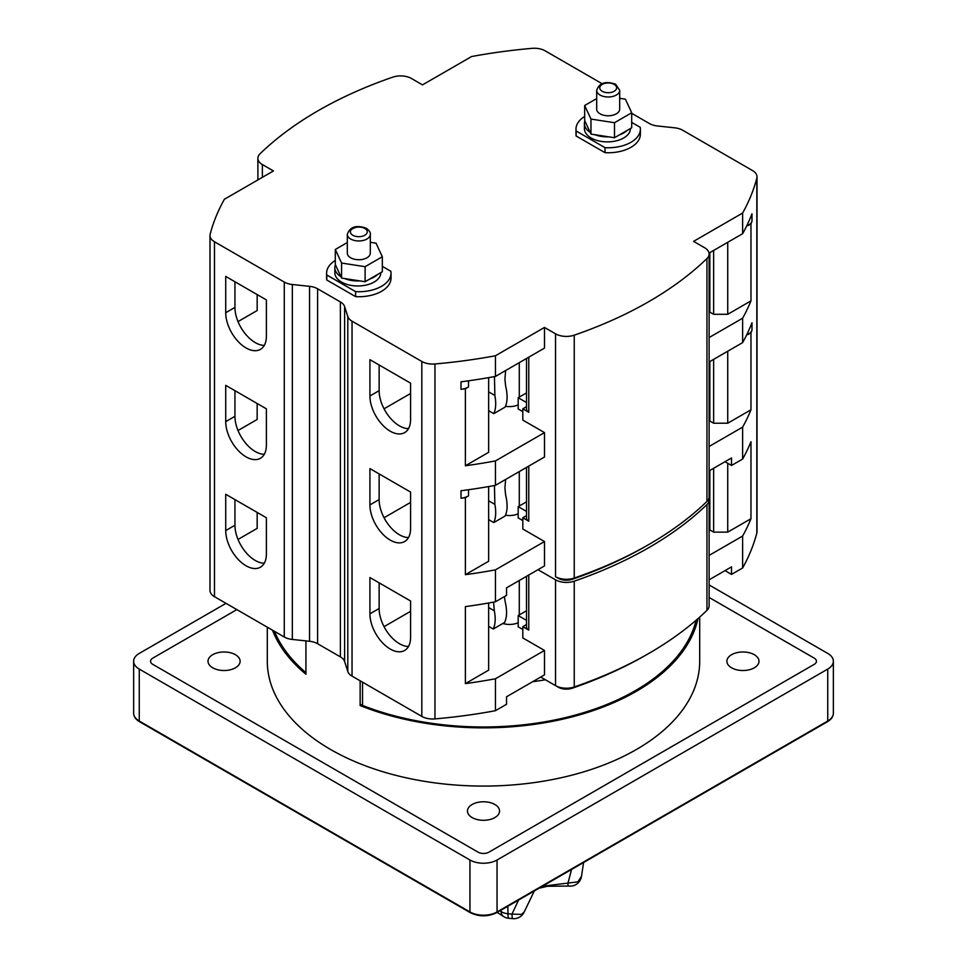 <?xml version="1.0" encoding="UTF-8"?>
<svg xmlns="http://www.w3.org/2000/svg" width="967" height="967" viewBox="0 0 967 967"><rect width="100%" height="100%" fill="white"/><g stroke="black" fill="none" stroke-linecap="round" stroke-linejoin="round"><path stroke-width="1.45" d="M351.226 229.699C355.336 226.653 359.857 226.218 364.777 228.381C367.412 230.086 367.956 231.947 366.396 233.954A8.437 4.871 180 0 1 352.846 235.271A8.437 4.871 180 0 1 351.226 229.699M347.31 234.328L347.31 253.112A11.495 6.636 0 0 0 354.418 259.241A11.495 6.636 0 0 0 366.94 257.802A11.495 6.636 0 0 0 370.313 253.112L370.313 234.328A11.495 6.636 180 0 1 366.94 239.018A11.495 6.636 180 0 1 350.683 239.018A11.495 6.636 180 0 1 347.31 234.328C349.933 226.786 356.267 224.755 366.312 228.224C369.442 230.69 370.772 232.733 370.313 234.328M335.295 249.474L335.295 264.487L341.593 278.073L365.115 281.711L365.115 266.687L341.593 263.048L335.295 249.474L347.31 242.536M370.313 242.282L376.03 243.164L382.328 256.738L382.328 271.763L365.115 281.711M365.115 266.687L382.328 256.738M341.593 278.073L341.593 263.048M616.317 113.828A11.495 6.636 0 0 0 619.69 109.126L619.69 90.354A11.495 6.636 180 0 1 616.317 95.044A11.495 6.636 180 0 1 600.06 95.044A11.495 6.636 180 0 1 596.687 90.354L596.687 109.126A11.495 6.636 0 0 0 603.783 115.266A11.495 6.636 0 0 0 616.317 113.828M619.69 98.308L625.407 99.19L631.705 112.764L614.492 122.712L590.97 119.074L584.672 105.5L596.687 98.561M631.705 112.764L631.705 127.789L614.492 137.737L614.492 122.712M584.672 105.5L584.672 120.512L590.97 134.099L614.492 137.737M590.97 119.074L590.97 134.099M709.838 256.896A30.739 17.744 60 0 1 709.113 257.476L709.838 256.956M505.632 370.53L504.919 379.088L505.608 385.93C507.723 394.778 507.566 401.825 505.149 407.083L493.762 413.646C495.902 409.029 496.264 402.961 494.862 395.455L494.451 376.598M493.762 413.646L488.649 410.697M505.511 406.273A13.804 7.966 0 0 0 518.191 404.847M571.582 869.442L567.847 883.657A11.495 1.946 97 0 0 568.729 886.062L547.479 886.268L539.102 888.189M568.729 886.062A11.495 11.495 0 0 0 581.505 876.259L577.903 881.856L542.487 886.243M524.259 911.869A11.495 11.495 0 0 1 512.728 918.65A11.495 1.426 -84.9 0 1 512.002 914.081L521.527 914.407L524.259 911.869L534.304 890.97M507.832 906.248L507.989 913.73A11.495 1.426 95.1 0 0 508.727 918.299A11.495 11.495 0 0 1 503.493 916.486A11.495 7.011 -57.1 0 1 501.16 911.579A11.495 6.938 -1.3 0 0 501.619 911.869A11.495 6.938 -1.3 0 0 507.989 913.73L512.002 914.081L518.566 900.047M583.572 862.528L581.53 876.078M709.113 584.938L827.74 653.426A19.171 11.06 180 0 1 833.361 661.247A19.171 11.06 180 0 1 827.74 669.079L497.05 860.001A19.171 11.06 180 0 1 469.95 860.001L139.26 669.079A19.171 11.06 180 0 1 133.639 661.247A19.171 11.06 180 0 1 139.26 653.426L226 603.348M478.085 852.169A7.663 4.424 0 0 0 488.915 852.169A7.663 4.424 180 0 1 478.085 852.169L152.81 664.377L478.085 852.169M814.19 664.377L488.915 852.169L814.19 664.377A7.663 4.424 0 0 0 816.438 661.247A7.663 4.424 0 0 0 814.19 658.116L709.113 597.461L814.19 658.116A7.663 4.424 180 0 1 816.438 661.247A7.663 4.424 180 0 1 814.19 664.377M152.81 658.116L236.842 609.609L152.81 658.116A7.663 4.424 0 0 0 150.562 661.247A7.663 4.424 0 0 0 152.81 664.377A7.663 4.424 180 0 1 150.562 661.247A7.663 4.424 180 0 1 152.81 658.116M267.303 627.196L267.303 661.247A216.197 124.828 0 0 0 330.617 749.51A216.197 124.828 0 0 0 566.239 776.574A216.197 124.828 0 0 0 699.697 661.247L699.697 617.091M731.584 667.798A16.052 9.271 0 0 0 749.087 669.817A16.052 9.271 0 0 0 758.986 661.247A16.052 9.271 0 0 0 754.284 654.695A16.052 9.271 0 0 0 736.794 652.689A16.052 9.271 0 0 0 726.882 661.247A16.052 9.271 0 0 0 731.584 667.798M472.15 817.586A16.052 9.271 0 0 0 489.64 819.593A16.052 9.271 0 0 0 499.552 811.035A16.052 9.271 0 0 0 494.85 804.484A16.052 9.271 0 0 0 477.36 802.477A16.052 9.271 0 0 0 467.448 811.035A16.052 9.271 0 0 0 472.15 817.586M212.716 667.798A16.052 9.271 0 0 0 230.206 669.817A16.052 9.271 0 0 0 240.118 661.247A16.052 9.271 0 0 0 235.416 654.695A16.052 9.271 0 0 0 217.913 652.689A16.052 9.271 0 0 0 208.014 661.247A16.052 9.271 0 0 0 212.716 667.798M545.388 679.765A214.662 123.933 180 0 1 532.563 681.747M696.083 620.258A214.662 123.933 0 0 1 362.54 705.427L362.54 682.182M274.519 631.354A214.662 123.933 0 0 0 305.935 672.681M305.935 640.891L305.935 674.253A216.197 124.828 180 0 1 272.476 630.182M698.017 618.578A216.197 124.828 180 0 1 360.147 705.547L362.54 704.169M360.147 680.804L360.147 705.547M709.838 474.737A30.739 17.744 60 0 1 709.113 475.317L709.838 474.797M709.838 365.816A30.739 17.744 60 0 1 709.113 366.396L709.838 365.877M505.632 479.451L504.919 488.009L505.608 494.85C507.723 503.698 507.566 510.757 505.149 516.003L493.762 522.579C495.902 517.949 496.264 511.881 494.862 504.375L494.451 485.519M493.762 522.579L488.649 519.617M502.864 623.473A13.804 7.966 0 0 0 518.191 622.688M504.448 596.566L505.088 601.293C507.204 610.153 507.046 617.2 504.629 622.446L493.255 629.021C495.382 624.404 495.745 618.336 494.342 610.83L493.569 602.115M493.255 629.021L488.649 626.362M505.511 515.193A13.804 7.966 0 0 0 518.191 513.767M631.705 113.32L649.389 123.534A15.339 8.848 0 0 0 657.439 125.976L674.676 127.813A15.339 8.848 180 0 1 682.726 130.255L752.519 170.555A15.339 8.848 180 0 1 757.004 176.816L757.004 531.741A15.339 8.848 0 0 1 756.835 533.059A383.331 221.322 0 0 1 742.62 567.98L731.523 574.398L725.008 570.639M757.004 176.816A15.339 8.848 180 0 1 756.835 178.133A383.331 221.322 180 0 1 742.62 213.054L693.569 241.375L704.629 247.757A15.339 8.848 180 0 1 709.113 254.019A15.339 8.848 180 0 1 706.95 258.552A383.331 221.322 180 0 1 574.241 335.162A15.339 8.848 180 0 1 555.542 333.82L544.494 327.438L495.442 355.759A383.331 221.322 180 0 1 434.957 363.967A15.339 8.848 180 0 1 421.83 361.477L352.036 321.177A15.339 8.848 180 0 1 347.806 316.535L344.615 306.587A15.339 8.848 0 0 0 340.384 301.934L317.611 288.782A15.339 8.848 0 0 0 309.561 286.341L292.324 284.503A15.339 8.848 180 0 1 284.274 282.062L214.481 241.762A15.339 8.848 180 0 1 209.996 235.513L209.996 590.438A15.339 8.848 0 0 0 214.481 596.699L284.274 636.987A15.339 8.848 0 0 0 292.324 639.441L309.561 641.278A15.339 8.848 180 0 1 317.611 643.72L340.384 656.871A15.339 8.848 180 0 1 344.615 661.513L347.806 671.461A15.339 8.848 0 0 0 352.036 676.114L421.83 716.402A15.339 8.848 0 0 0 434.957 718.904A383.331 221.322 0 0 0 495.442 710.697L506.539 704.29L506.539 696.772L544.494 674.869L544.494 650.453L495.442 678.774L495.442 710.697M572.283 688.202L574.241 686.969A15.339 8.848 0 0 1 555.542 685.627L558.261 687.199A11.495 6.636 0 0 0 572.283 688.202A379.499 219.098 0 0 0 646.137 654.985L648.845 653.426A383.331 221.322 0 0 0 706.95 610.358A15.339 8.848 0 0 0 709.113 605.813L709.113 500.024A15.339 8.848 180 0 1 706.95 504.569A383.331 221.322 180 0 1 574.241 581.179A15.339 8.848 180 0 1 555.542 579.837L537.978 569.696M574.241 581.179L574.241 686.969A383.331 221.322 0 0 0 648.845 653.426M555.542 579.837L555.542 685.627L540.698 677.057M495.442 678.774A383.331 221.322 180 0 1 465.393 683.596L488.649 670.167L488.649 602.997M495.442 601.776L506.539 595.358L506.539 587.851L544.494 565.937L544.494 541.532L495.442 569.853L495.442 601.776A383.331 221.322 0 0 1 465.393 606.599L465.393 683.596M495.442 569.853A383.331 221.322 180 0 1 465.393 574.676L488.649 561.247L488.649 486.558M465.393 497.679A383.331 221.322 180 0 1 461.005 498.259A15.339 8.848 0 0 0 468.524 495.878L465.393 497.679L465.393 574.676M461.005 498.259L461.005 490.74A383.331 221.322 0 0 0 495.442 485.337L495.442 460.921A383.331 221.322 180 0 1 465.393 465.756L488.649 452.326L488.649 377.638M465.393 388.758A383.331 221.322 180 0 1 461.005 389.338A15.339 8.848 0 0 0 468.524 386.957L465.393 388.758L465.393 465.756M461.005 389.338L461.005 381.82A383.331 221.322 0 0 0 495.442 376.417L495.442 355.759M369.926 613.827A28.744 16.596 -120 0 0 382.473 642.765A28.744 16.596 -120 0 0 404.629 650.465A28.744 16.596 -120 0 0 410.588 637.301L410.588 601.003L369.926 577.529L369.926 613.827L379.137 608.509L379.137 582.847M369.926 504.907A28.744 16.596 -120 0 0 382.473 533.844A28.744 16.596 -120 0 0 404.629 541.544A28.744 16.596 -120 0 0 410.588 528.381L410.588 492.07L369.926 468.596L369.926 504.907L379.137 499.588L379.137 473.927M369.926 395.987A28.744 16.596 -120 0 0 382.473 424.924A28.744 16.596 -120 0 0 404.629 432.624A28.744 16.596 -120 0 0 410.588 419.46L410.588 383.15L369.926 359.676L369.926 395.987L379.137 390.668L379.137 365.006M225.722 530.581A28.744 16.596 -120 0 0 238.269 559.506A28.744 16.596 -120 0 0 260.425 567.206A28.744 16.596 -120 0 0 266.384 554.055L266.384 517.744L225.722 494.27L225.722 530.581L234.945 525.25L234.945 499.588M225.722 421.648A28.744 16.596 -120 0 0 238.269 450.586A28.744 16.596 -120 0 0 260.425 458.285A28.744 16.596 -120 0 0 266.384 445.122L266.384 408.823L225.722 385.35L225.722 421.648L234.945 416.33A28.744 16.596 60 0 0 264.281 454.309M225.722 312.728A28.744 16.596 -120 0 0 238.269 341.665A28.744 16.596 -120 0 0 260.425 349.365A28.744 16.596 -120 0 0 266.384 336.202L266.384 299.903L225.722 276.429L225.722 312.728L234.945 307.409A28.744 16.596 60 0 0 264.281 345.388M209.996 235.513A15.339 8.848 180 0 1 210.165 234.183A383.331 221.322 180 0 1 224.38 199.262L273.431 170.941L262.371 164.559A15.339 8.848 180 0 1 257.887 158.298A15.339 8.848 180 0 1 260.05 153.765A383.331 221.322 180 0 1 392.759 77.155A15.339 8.848 180 0 1 411.458 78.496L422.506 84.878L471.558 56.557A383.331 221.322 180 0 1 532.043 48.35A15.339 8.848 180 0 1 545.17 50.84L601.957 83.621M619.69 97.316L620.028 98.356M709.838 252.641L709.838 312.111L713.634 314.299L727.728 314.299L750.972 300.87A383.331 221.322 180 0 1 742.62 318.216L742.62 342.632A383.331 221.322 0 0 0 751.975 322.748L751.975 330.267A383.331 221.322 180 0 1 750.972 332.793L750.972 409.79A383.331 221.322 180 0 1 742.62 427.136L742.62 459.059A383.331 221.322 0 0 0 750.972 441.726L750.972 518.711A383.331 221.322 180 0 1 742.62 536.056L742.62 567.98M751.975 221.346A383.331 221.322 180 0 1 750.972 223.873L747.854 225.674A15.339 8.848 0 0 0 751.975 221.346L751.975 213.828A383.331 221.322 0 0 1 742.62 233.712L742.62 213.054M750.972 300.87L750.972 223.873M709.113 337.556L742.62 318.216M742.62 342.632L709.113 361.972M648.845 544.506L646.137 546.065A379.499 219.098 0 0 1 572.283 579.281A11.495 6.636 0 0 1 558.261 578.278L555.542 576.707A15.339 8.848 0 0 0 574.241 578.048A383.331 221.322 0 0 0 648.845 544.506A383.331 221.322 0 0 0 706.95 501.438A15.339 8.848 0 0 0 709.113 496.893L709.113 254.019M495.442 485.337L544.494 457.016L544.494 432.612L522.809 420.089L522.809 408.823L528.768 412.268A7.663 4.424 0 0 1 526.519 409.138L526.519 358.467M544.494 327.438L544.494 348.096L495.442 376.417M544.494 541.532L522.809 529.009L522.809 517.744L528.768 521.189A7.663 4.424 0 0 1 526.519 518.058L526.519 467.399M544.494 432.612L495.442 460.921M384.056 408.799L410.588 393.484M522.809 411.64L518.191 408.981L518.191 397.703L526.519 402.514M408.485 428.647A28.744 16.596 60 0 1 379.137 390.668M709.113 260.981L709.838 261.404M326.773 274.979A32.201 18.591 180 0 1 326.616 273.141L326.616 278.145A32.201 18.591 0 0 0 326.773 279.995L355.614 296.639A32.201 18.591 0 0 0 391.019 278.145L391.019 273.141A32.201 18.591 180 0 1 355.614 291.635L326.773 274.979L326.773 279.995M604.991 152.665A32.201 18.591 0 0 0 640.384 134.171L640.384 129.167A32.201 18.591 180 0 1 604.991 147.661L604.991 152.665L576.151 136.021A32.201 18.591 0 0 1 575.981 134.171L575.981 129.167A32.201 18.591 180 0 1 584.672 116.463M257.162 294.572L257.162 310.54L238.015 321.6M234.945 281.748L234.945 307.409M742.62 233.712L709.041 253.1M713.634 314.299L713.634 250.441M727.728 314.299L727.728 242.306M526.519 392.904L518.191 397.703M526.519 406.672L522.809 408.823M382.328 266.372L390.849 271.292A32.201 18.591 180 0 1 391.019 273.141M355.614 296.639L355.614 291.635M326.616 273.141A32.201 18.591 180 0 1 335.295 260.437M340.964 276.707A23.003 13.284 180 0 1 334.836 267.678L334.836 272.694A23.003 13.284 0 0 0 349.027 284.963A23.003 13.284 0 0 0 374.096 282.074A23.003 13.284 0 0 0 380.829 272.694L380.829 272.634M377.529 274.543A23.003 13.284 180 0 1 374.096 277.07A23.003 13.284 180 0 1 369.708 279.052M359.929 280.901A23.003 13.284 180 0 1 344.566 278.532M334.836 267.678A23.003 13.284 180 0 1 335.404 264.728M631.705 122.398L640.227 127.318A32.201 18.591 180 0 1 640.384 129.167M576.151 136.021L576.151 131.004L604.991 147.661M576.151 131.004A32.201 18.591 180 0 1 575.981 129.167M590.184 132.382A23.003 13.284 180 0 1 584.406 123.595L584.406 128.599A23.003 13.284 0 0 0 598.609 140.868A23.003 13.284 0 0 0 623.667 137.991A23.003 13.284 0 0 0 630.411 128.599L630.411 128.538M627.099 130.448A23.003 13.284 180 0 1 623.667 132.975A23.003 13.284 180 0 1 619.291 134.957M608.763 136.843A23.003 13.284 180 0 1 594.765 134.679M584.406 123.595A23.003 13.284 180 0 1 584.866 120.948M384.056 517.72L410.588 502.405M522.809 520.56L518.191 517.901L518.191 506.635L526.519 501.825M408.485 537.567A28.744 16.596 60 0 1 379.137 499.588M709.113 369.902L709.838 370.325M709.838 361.561L709.838 421.032L713.634 423.22L727.728 423.22L750.972 409.79M709.113 446.476L742.62 427.136M526.519 511.434L518.191 506.635M526.519 515.592L522.809 517.744M257.162 403.505L257.162 419.46L238.015 430.52M234.945 390.668L234.945 416.33M238.015 539.441L257.162 528.381L257.162 512.425M742.62 459.059L731.523 465.478L731.523 457.959L709.113 470.893M264.281 563.241A28.744 16.596 60 0 1 234.945 525.25M410.588 611.325L384.056 626.64M522.809 629.481L518.191 626.821L518.191 615.556L526.519 610.745M526.519 624.513L522.809 626.664L522.809 637.93L544.494 650.453M526.519 620.355L518.191 615.556M526.519 576.32L526.519 626.979A7.663 4.424 0 0 0 528.768 630.109L522.809 626.664M709.113 478.834L709.838 479.245M709.838 470.482L709.838 529.952L713.634 532.14L727.728 532.14L727.728 463.278M750.972 518.711L727.728 532.14M709.113 555.396L742.62 536.056M731.523 574.398L731.523 566.88L709.113 579.813M708.871 498.464A15.339 8.848 180 0 1 709.113 500.024M408.485 646.488A28.744 16.596 60 0 1 379.137 608.509M731.523 465.478L725.008 461.718M713.634 468.294L713.634 532.14M713.634 423.22L713.634 359.373M727.728 423.22L727.728 351.226M751.975 330.267A15.339 8.848 0 0 1 747.854 334.606L750.972 332.793M611.857 92.228A8.437 4.871 180 0 1 602.223 91.285A8.437 4.871 180 0 1 604.472 83.476A8.437 4.871 180 0 1 614.154 84.407A8.437 4.871 180 0 1 611.857 92.228M494.862 395.455L488.649 391.877M519.279 362.649L519.279 397.086M501.124 910.116L501.16 911.579L499.951 910.793M139.26 669.079L139.26 721.031L469.95 911.954L469.95 860.001M139.574 721.733C135.67 719.375 133.688 716.535 133.639 713.211A19.171 11.06 0 0 0 139.26 721.031A1.535 0.882 120 0 0 139.574 721.733L470.264 912.655A1.535 0.882 -60 0 1 469.95 911.954A19.171 11.06 0 0 0 497.05 911.954L827.74 721.031L827.74 669.079M497.05 860.001L497.05 911.954A1.535 0.882 60 0 1 496.736 912.655C487.912 916.873 479.088 916.873 470.264 912.655M833.361 713.211C833.312 716.535 831.33 719.375 827.426 721.733A1.535 0.882 -120 0 0 827.74 721.031A19.171 11.06 0 0 0 833.361 713.211L833.361 661.247M494.862 504.375L488.649 500.797M519.279 580.49L519.279 614.927M494.342 610.83L488.649 607.542M519.279 471.57L519.279 506.007M434.957 718.904L434.957 363.967M421.83 716.402L421.83 361.477M352.036 321.177L352.036 676.114M347.806 671.461L347.806 316.535M344.615 306.587L344.615 661.513M340.384 656.871L340.384 301.934M317.611 288.782L317.611 643.72M309.561 641.278L309.561 286.341M292.324 284.503L292.324 639.441M284.274 636.987L284.274 282.062M214.481 241.762L214.481 596.699M262.371 164.559L262.371 177.336M756.835 533.059L756.835 178.133M706.95 258.552L706.95 501.438M574.241 335.162L574.241 578.048L572.283 579.281M555.542 576.707L555.542 333.82M528.768 357.174L528.768 412.268M528.768 466.094L528.768 521.189M747.854 225.674L747.854 223.51M468.524 380.817L468.524 386.957M468.524 489.737L468.524 495.878M706.95 504.569L706.95 610.358M528.768 575.014L528.768 630.109M747.854 334.606L747.854 332.43M596.687 90.354C599.298 82.811 605.632 80.781 615.689 84.25L619.69 90.354M512.728 918.65L508.727 918.299M503.493 916.486L497.171 912.401M133.639 713.211L133.639 661.247M827.426 721.733L496.736 912.655M257.887 158.298L257.887 179.922"/></g></svg>
